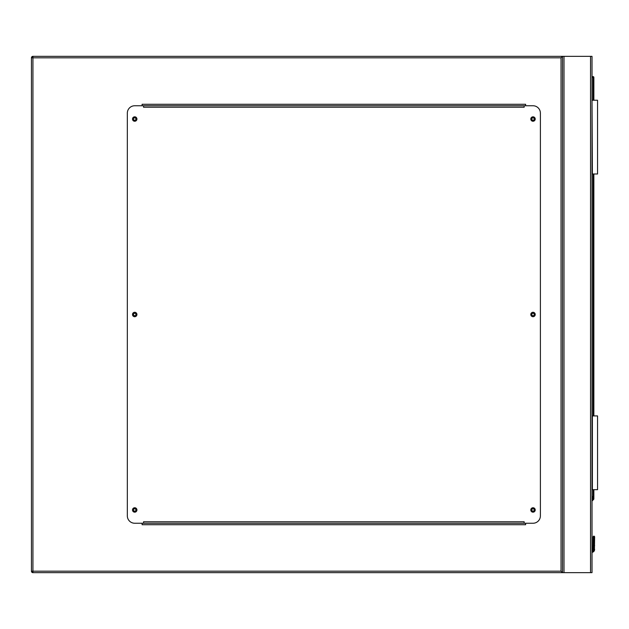 <?xml version="1.0" encoding="UTF-8"?>
<svg xmlns="http://www.w3.org/2000/svg" width="629" height="629" viewBox="0 0 629 629"><rect width="100%" height="100%" fill="white"/><g stroke="black" fill="none" stroke-linecap="round" stroke-linejoin="round"><path stroke-width="0.94" d="M561.037 57.821L32.928 57.821L32.928 56.343L592.015 56.343L592.015 572.657L32.928 572.657L32.928 571.179L561.037 571.179L561.037 57.821L562.515 56.343L562.515 572.657L561.037 571.179M534.225 509.962A1.219 1.219 0 0 0 533.015 508.743A1.219 1.219 0 0 0 531.796 509.962A1.219 1.219 0 0 0 533.015 511.18A1.219 1.219 0 0 0 534.225 509.962M534.225 314.5A1.219 1.219 0 0 0 533.015 313.281A1.219 1.219 0 0 0 531.796 314.5A1.219 1.219 0 0 0 533.015 315.719A1.219 1.219 0 0 0 534.225 314.5M534.225 119.038A1.219 1.219 0 0 0 533.015 117.82A1.219 1.219 0 0 0 531.796 119.038A1.219 1.219 0 0 0 533.015 120.257A1.219 1.219 0 0 0 534.225 119.038M135.927 119.038A1.219 1.219 0 0 0 134.716 117.82A1.219 1.219 0 0 0 133.497 119.038A1.219 1.219 0 0 0 134.716 120.257A1.219 1.219 0 0 0 135.927 119.038M135.927 314.5A1.219 1.219 0 0 0 134.716 313.281A1.219 1.219 0 0 0 133.497 314.5A1.219 1.219 0 0 0 134.716 315.719A1.219 1.219 0 0 0 135.927 314.5M135.927 509.962A1.219 1.219 0 0 0 134.716 508.743A1.219 1.219 0 0 0 133.497 509.962A1.219 1.219 0 0 0 134.716 511.18A1.219 1.219 0 0 0 135.927 509.962M32.928 572.657A1.478 1.478 0 0 1 31.45 571.179A1.478 1.478 0 0 0 32.928 572.657L31.45 571.179L31.45 57.821L32.928 56.343A1.478 1.478 0 0 0 31.45 57.821A1.478 1.478 0 0 1 32.928 56.343M562.515 56.343L562.515 572.657M525.632 105.758L525.632 104.288L142.091 104.288L142.091 105.758M142.091 523.242L142.091 524.712L525.632 524.712L525.632 523.242M136.925 509.962A2.209 2.209 0 0 0 134.716 507.752A2.209 2.209 0 0 0 132.499 509.962A2.209 2.209 0 0 0 134.716 512.171A2.209 2.209 0 0 0 136.925 509.962M136.925 314.5A2.209 2.209 0 0 0 134.716 312.291A2.209 2.209 0 0 0 132.499 314.5A2.209 2.209 0 0 0 134.716 316.709A2.209 2.209 0 0 0 136.925 314.5M136.925 119.038A2.209 2.209 0 0 0 134.716 116.829A2.209 2.209 0 0 0 132.499 119.038A2.209 2.209 0 0 0 134.716 121.248A2.209 2.209 0 0 0 136.925 119.038M535.224 119.038A2.209 2.209 0 0 0 533.015 116.829A2.209 2.209 0 0 0 530.797 119.038A2.209 2.209 0 0 0 533.015 121.248A2.209 2.209 0 0 0 535.224 119.038M535.224 314.5A2.209 2.209 0 0 0 533.015 312.291A2.209 2.209 0 0 0 530.797 314.5A2.209 2.209 0 0 0 533.015 316.709A2.209 2.209 0 0 0 535.224 314.5M535.224 509.962A2.209 2.209 0 0 0 533.015 507.752A2.209 2.209 0 0 0 530.797 509.962A2.209 2.209 0 0 0 533.015 512.171A2.209 2.209 0 0 0 535.224 509.962M524.161 105.758L524.161 107.237L143.561 107.237L143.561 105.758L134.716 105.758A7.375 7.375 0 0 0 127.333 113.141L127.333 515.859A7.375 7.375 0 0 0 134.716 523.242L143.561 523.242L143.561 521.763L524.161 521.763L524.161 523.242L533.015 523.242A7.375 7.375 0 0 0 540.39 515.859L540.39 113.141A7.375 7.375 0 0 0 533.015 105.758L143.561 105.758M524.161 523.242L143.561 523.242M592.015 496.493L592.612 496.588L592.015 500.55M593.902 536.364L593.823 545.052L593.902 536.364A0.739 0.519 -0 0 1 594.633 536.883L593.862 536.112L593.084 536.883L594.633 536.883L593.862 536.112L593.084 536.883L593.862 536.112L593.084 536.883L593.862 536.112L593.084 536.883L592.974 549.974A1.4 1.4 0 0 1 592.015 550.784A1.4 1.4 0 0 0 592.974 549.974L593.084 549.424L592.974 549.974A1.4 1.4 0 0 1 592.015 550.784A1.4 1.4 0 0 0 592.974 549.974L593.084 545.571L592.974 549.974A1.4 1.4 0 0 1 592.015 550.784A1.4 1.4 0 0 0 592.974 549.974L593.823 549.329L593.65 550.265L592.974 549.974A1.4 1.4 0 0 1 592.015 550.784A1.4 1.4 0 0 0 592.974 549.974A1.4 1.4 0 0 1 592.015 550.784A1.4 1.4 0 0 0 592.974 549.974A1.4 1.4 0 0 1 592.015 550.784A1.4 1.4 0 0 0 592.974 549.974A1.4 1.4 0 0 1 592.015 550.784A1.4 1.4 0 0 0 592.974 549.974A1.4 1.4 0 0 1 592.015 550.784A1.4 1.4 0 0 0 592.974 549.974M594.633 545.571A0.739 0.519 0 0 0 593.902 545.052L593.902 549.329L594.633 549.424L594.413 550.548L593.729 550.265L593.902 549.329L594.633 549.424L594.413 550.548A2.948 2.948 0 0 1 592.015 552.356A2.948 2.948 0 0 0 594.413 550.548A2.948 2.948 0 0 1 592.015 552.356A2.948 2.948 0 0 0 594.413 550.548A2.948 2.948 0 0 1 592.015 552.356A2.948 2.948 0 0 0 594.413 550.548A2.948 2.948 0 0 1 592.015 552.356A2.948 2.948 0 0 0 594.413 550.548A2.948 2.948 0 0 1 592.015 552.356A2.948 2.948 0 0 0 594.413 550.548L594.633 549.424L593.902 549.329L593.729 550.265L593.902 549.329L593.729 550.265L593.902 549.329L594.633 549.424L594.413 550.548A2.948 2.948 0 0 1 592.015 552.356A2.948 2.948 0 0 0 594.413 550.548A2.948 2.948 0 0 1 592.015 552.356A2.948 2.948 0 0 0 594.413 550.548A2.948 2.948 0 0 1 592.015 552.356A2.948 2.948 0 0 0 594.413 550.548L594.633 536.883L593.862 536.112L593.084 536.883L593.862 536.112L593.312 536.333L593.862 536.112L593.312 536.333L593.862 536.112L594.633 536.883M592.015 76.628L593.123 76.628A0.739 0.739 0 0 1 593.862 77.367L593.862 100.231M593.862 173.989L593.862 415.918M593.862 489.676L593.862 498.883A0.739 0.739 0 0 1 593.642 499.41L592.015 501.038M593.823 536.364A0.739 0.519 180 0 0 593.084 536.883M593.642 499.41L593.123 498.883L593.123 489.676M592.384 489.676L592.384 415.918L597.55 415.918L597.55 489.676L592.015 489.676M592.384 100.231L597.55 100.231L597.55 173.989L592.384 173.989L592.015 100.231M590.545 56.343L590.545 572.657M563.993 56.343L563.993 572.657M31.45 57.821L32.928 57.821L32.928 571.179L31.45 571.179M592.015 551.609A2.209 2.209 0 0 0 593.729 550.265L593.65 550.265A2.139 2.139 0 0 1 592.015 551.539M592.117 499.898L593.862 498.883M593.123 415.918L593.123 173.989M593.123 100.231L593.123 77.367L592.015 77.367M593.084 545.571A0.739 0.519 180 0 1 593.823 545.052L593.823 549.329M593.123 76.628L593.123 77.367L593.862 77.367M594.413 536.333L593.862 536.112L594.413 536.333"/></g></svg>
